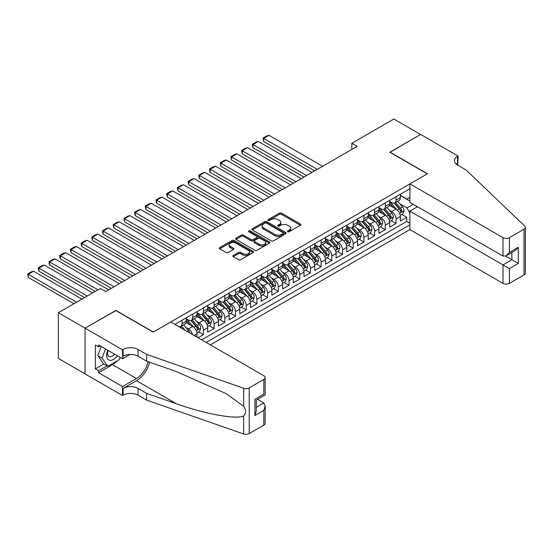 <?xml version="1.0" encoding="UTF-8"?>
<svg xmlns="http://www.w3.org/2000/svg" width="553" height="553" viewBox="0 0 553 553"><rect width="100%" height="100%" fill="white"/><g stroke="black" fill="none" stroke-linecap="round" stroke-linejoin="round"><path stroke-width="0.83" d="M287.767 231.7A1.037 0.601 0 0 0 289.24 231.7L300.403 225.258A1.486 0.857 0 0 0 300.839 224.649A1.486 0.857 0 0 0 300.403 224.041L281.491 213.126A1.486 0.857 0 0 0 279.396 213.126L268.233 219.569A1.037 0.601 0 0 0 267.929 219.997A1.037 0.601 0 0 0 268.233 220.419A1.037 0.601 0 0 0 269.705 220.419L271.15 219.589A4.756 2.744 0 0 1 277.869 219.589L279.445 220.495A4.756 2.744 0 0 1 280.841 222.437A4.756 2.744 0 0 1 279.445 224.38L278 225.209A1.037 0.601 0 0 0 277.696 225.638A1.037 0.601 0 0 0 278 226.059A1.037 0.601 0 0 0 279.472 226.059L280.917 225.23A4.756 2.744 0 0 1 287.636 225.23L289.212 226.136A4.756 2.744 0 0 1 290.608 228.078A4.756 2.744 0 0 1 289.212 230.02L287.767 230.85A1.037 0.601 0 0 0 287.463 231.278A1.037 0.601 0 0 0 287.767 231.7L287.767 230.85M233.283 255.458A1.486 0.857 0 0 0 232.848 256.067A1.486 0.857 0 0 0 233.283 256.668L238.585 259.73A1.486 0.857 0 0 0 240.686 259.73L253.08 252.576A1.486 0.857 0 0 0 253.516 251.968A1.486 0.857 0 0 0 253.08 251.366L234.175 240.451A1.486 0.857 0 0 0 232.073 240.451L219.679 247.606A1.486 0.857 0 0 0 219.244 248.207A1.486 0.857 0 0 0 219.679 248.815L226.087 252.514A1.486 0.857 0 0 0 228.189 252.514L233.49 249.451A1.486 0.857 0 0 0 233.926 248.85A1.486 0.857 0 0 0 233.49 248.242L230.311 246.41A3.975 2.295 0 0 1 229.149 244.785A3.975 2.295 0 0 1 231.603 242.663A3.975 2.295 0 0 1 235.931 243.161L248.38 250.35A3.975 2.295 0 0 1 249.541 251.968A3.975 2.295 0 0 1 247.094 254.09A3.975 2.295 0 0 1 242.76 253.592L240.686 252.396A1.486 0.857 0 0 0 238.585 252.396L233.283 255.458L233.283 256.668M115.881 310.579L85.114 328.157L58.362 312.708L58.362 358.427L85.058 373.842M115.881 310.392L153.333 332.014L427.282 173.856L389.83 152.234L420.591 134.469L393.84 119.019L351.839 143.275L351.839 149.448M58.362 312.708L100.363 288.459L105.713 291.549L357.19 146.358L351.839 143.275M271.253 240.873A1.486 0.857 0 0 0 273.355 240.873L285.749 233.719A1.486 0.857 0 0 0 286.184 233.11A1.486 0.857 0 0 0 285.749 232.502L266.843 221.587A1.486 0.857 0 0 0 264.742 221.587L252.348 228.742A1.486 0.857 0 0 0 251.912 229.35A1.486 0.857 0 0 0 252.348 229.958L271.253 240.873M249.14 231.928A1.037 0.601 0 0 1 250.191 232.073L250.191 230.836L269.415 241.931A1.486 0.857 0 0 1 269.85 242.539A1.486 0.857 0 0 1 269.415 243.147L257.021 250.302A1.486 0.857 0 0 1 254.919 250.302L236.013 239.387L236.013 238.177A1.486 0.857 0 0 0 235.578 238.778A1.486 0.857 0 0 0 236.013 239.387M236.013 238.177L241.315 235.115A1.486 0.857 0 0 1 243.417 235.115L251.083 239.539A1.486 0.857 0 0 0 253.184 239.539L256.703 237.507A1.486 0.857 0 0 0 257.138 236.898A1.486 0.857 0 0 0 256.703 236.297L248.719 231.686A1.037 0.601 0 0 1 248.415 231.258A1.037 0.601 0 0 1 249.057 230.705A1.037 0.601 0 0 1 250.191 230.836M198.064 337.765L203.414 334.676L198.548 331.862M196.446 321.196L199.135 322.752A6.055 3.498 60 0 1 203.414 330.162L207.693 327.694L207.693 332.201L214.115 328.496L209.248 325.682M207.147 315.023L209.836 316.572A6.055 3.498 60 0 1 214.115 323.989L218.394 321.514L218.394 326.021L224.815 322.316L219.949 319.51M217.847 308.844L220.536 310.392A6.055 3.498 60 0 1 224.815 317.809L229.101 315.334L229.101 319.848L235.516 316.136L230.649 313.33M228.555 302.664L231.237 304.212A6.055 3.498 60 0 1 235.516 311.629L239.802 309.155L239.802 313.669L246.223 309.963L241.35 307.15M239.255 296.484L241.938 298.039A6.055 3.498 60 0 1 246.223 305.45L250.502 302.982L250.502 307.489L256.924 303.784L252.05 300.97M249.956 290.304L252.638 291.86A6.055 3.498 60 0 1 256.924 299.27L261.203 296.802L261.203 301.309L267.624 297.604L262.751 294.79M260.657 284.131L263.339 285.68A6.055 3.498 60 0 1 267.624 293.097L271.903 290.622L271.903 295.136L278.325 291.424L273.452 288.618M271.357 277.952L274.046 279.5A6.055 3.498 60 0 1 278.325 286.917L282.604 284.442L282.604 288.956L289.025 285.251L284.152 282.438M282.058 271.772L284.747 273.327A6.055 3.498 60 0 1 289.025 280.737L293.304 278.27L293.304 282.777L299.726 279.071L294.86 276.258M292.758 265.592L295.447 267.147A6.055 3.498 60 0 1 299.726 274.558L304.005 272.09L304.005 276.597L310.427 272.892L305.56 270.078M303.459 259.419L306.148 260.968A6.055 3.498 60 0 1 310.427 268.385L314.705 265.91L314.705 270.417L321.127 266.712L316.261 263.905M314.159 253.239L316.848 254.788A6.055 3.498 60 0 1 321.127 262.205L325.406 259.73L325.406 264.244L331.828 260.532L326.961 257.726M324.86 247.06L327.549 248.608A6.055 3.498 60 0 1 331.828 256.025L336.106 253.551L336.106 258.064L342.528 254.359L337.662 251.546M335.56 240.88L338.249 242.435A6.055 3.498 60 0 1 342.528 249.845L346.807 247.378L346.807 251.885L353.229 248.179L348.362 245.366M346.261 234.7L348.95 236.255A6.055 3.498 60 0 1 353.229 243.666L357.515 241.198L357.515 245.705L363.929 242L359.063 239.186M356.962 228.527L359.65 230.076A6.055 3.498 60 0 1 363.929 237.493L368.215 235.018L368.215 239.532L374.63 235.82L369.763 233.013M367.669 222.347L370.351 223.896A6.055 3.498 60 0 1 374.63 231.313L378.916 228.838L378.916 233.352L385.337 229.647L380.464 226.834M378.37 216.168L381.052 217.723A6.055 3.498 60 0 1 385.337 225.133L389.616 222.665L389.616 227.172L396.038 223.467L396.038 218.953A6.055 3.498 -120 0 0 391.752 211.543L389.07 209.988M391.165 220.654L396.038 223.467M196.992 337.143L196.992 333.874A6.055 3.498 -120 0 0 192.714 326.457L186.098 322.634M192.465 334.53A6.055 3.498 60 0 0 188.435 328.931L185.746 327.376M207.693 327.694A6.055 3.498 -120 0 0 203.414 320.277L196.799 316.461M218.394 321.514A6.055 3.498 -120 0 0 214.115 314.097L207.499 310.281M229.101 315.334A6.055 3.498 -120 0 0 224.815 307.924L218.2 304.102M239.802 309.155A6.055 3.498 -120 0 0 235.516 301.744L228.901 297.922M250.502 302.982A6.055 3.498 -120 0 0 246.223 295.565L239.601 291.742M261.203 296.802A6.055 3.498 -120 0 0 256.924 289.385L250.302 285.569M271.903 290.622A6.055 3.498 -120 0 0 267.624 283.212L261.002 279.389M282.604 284.442A6.055 3.498 -120 0 0 278.325 277.032L271.703 273.21M293.304 278.27A6.055 3.498 -120 0 0 289.025 270.852L282.403 267.03M304.005 272.09A6.055 3.498 -120 0 0 299.726 264.673L293.111 260.857M314.705 265.91A6.055 3.498 -120 0 0 310.427 258.493L303.811 254.677M325.406 259.73A6.055 3.498 -120 0 0 321.127 252.32L314.512 248.497M336.106 253.551A6.055 3.498 -120 0 0 331.828 246.14L325.212 242.318M346.807 247.378A6.055 3.498 -120 0 0 342.528 239.961L335.913 236.138M357.515 241.198A6.055 3.498 -120 0 0 353.229 233.781L346.613 229.965M368.215 235.018A6.055 3.498 -120 0 0 363.929 227.608L357.314 223.785M378.916 228.838A6.055 3.498 -120 0 0 374.63 221.428L368.015 217.606M389.616 222.665A6.055 3.498 -120 0 0 385.337 215.248L378.715 211.426M210.32 344.837L409.891 229.613L502.995 283.364L502.995 264.894L511.878 259.765L511.878 252.527M206.145 342.425L409.891 224.794M409.891 188.711L174.9 324.39M186.292 318.798L188.435 320.028A6.055 3.498 60 0 0 191.462 320.332L195.741 317.857A6.055 3.498 -120 0 0 196.992 315.086L196.992 311.629M196.992 312.618L199.135 313.855A6.055 3.498 60 0 0 202.163 314.152L206.442 311.685A6.055 3.498 -120 0 0 207.693 308.913L207.693 305.45M207.693 306.438L209.836 307.675A6.055 3.498 60 0 0 212.864 307.973L217.142 305.505A6.055 3.498 -120 0 0 218.394 302.733L218.394 299.27M218.394 300.258L220.536 301.496A6.055 3.498 60 0 0 223.564 301.8L227.843 299.325A6.055 3.498 -120 0 0 229.101 296.553L229.101 293.097M229.101 294.085L231.237 295.316A6.055 3.498 60 0 0 234.265 295.62L238.543 293.145A6.055 3.498 -120 0 0 239.802 290.373L239.802 286.917M239.802 287.906L241.938 289.143A6.055 3.498 60 0 0 244.965 289.44L249.244 286.966A6.055 3.498 -120 0 0 250.502 284.201L250.502 280.737M250.502 281.726L252.638 282.963A6.055 3.498 60 0 0 255.666 283.26L259.945 280.793A6.055 3.498 -120 0 0 261.203 278.021L261.203 274.558M261.203 275.546L263.339 276.783A6.055 3.498 60 0 0 266.366 277.081L270.652 274.613A6.055 3.498 -120 0 0 271.903 271.841L271.903 268.378M271.903 269.373L274.046 270.604A6.055 3.498 60 0 0 277.067 270.908L281.353 268.433A6.055 3.498 -120 0 0 282.604 265.661L282.604 262.205M282.604 263.193L284.747 264.424A6.055 3.498 60 0 0 287.767 264.728L292.053 262.253A6.055 3.498 -120 0 0 293.304 259.481L293.304 256.025M293.304 257.014L295.447 258.251A6.055 3.498 60 0 0 298.475 258.548L302.754 256.08A6.055 3.498 -120 0 0 304.005 253.309L304.005 249.845M304.005 250.834L306.148 252.071A6.055 3.498 60 0 0 309.175 252.368L313.454 249.901A6.055 3.498 -120 0 0 314.705 247.129L314.705 243.666M314.705 244.654L316.848 245.891A6.055 3.498 60 0 0 319.876 246.196L324.155 243.721A6.055 3.498 -120 0 0 325.406 240.949L325.406 237.493M325.406 238.481L327.549 239.712A6.055 3.498 60 0 0 330.576 240.016L334.855 237.541A6.055 3.498 -120 0 0 336.106 234.769L336.106 231.313M336.106 232.301L338.249 233.539A6.055 3.498 60 0 0 341.277 233.836L345.556 231.361A6.055 3.498 -120 0 0 346.807 228.596L346.807 225.133M346.807 226.122L348.95 227.359A6.055 3.498 60 0 0 351.978 227.656L356.256 225.189A6.055 3.498 -120 0 0 357.515 222.417L357.515 218.953M357.515 219.942L359.65 221.179A6.055 3.498 60 0 0 362.678 221.476L366.957 219.009A6.055 3.498 -120 0 0 368.215 216.237L368.215 212.781M368.215 213.769L370.351 214.999A6.055 3.498 60 0 0 373.379 215.304L377.658 212.829A6.055 3.498 -120 0 0 378.916 210.057L378.916 206.601M378.916 207.589L381.052 208.827A6.055 3.498 60 0 0 384.079 209.124L388.358 206.649A6.055 3.498 -120 0 0 389.616 203.877L389.616 200.421M201.651 339.832L406.738 221.428L406.738 217.288L400.317 220.993L400.317 216.486A6.055 3.498 -120 0 0 396.038 209.069L389.416 205.253M389.616 201.41L391.752 202.647A6.055 3.498 -120 0 0 394.78 202.944A6.055 3.498 -120 0 0 396.038 200.172L396.038 196.716M394.78 202.944L399.059 200.476A6.055 3.498 -120 0 0 400.317 197.704L400.317 194.241M175.591 324.791L175.591 323.982M182.013 320.277L182.013 323.74A6.055 3.498 60 0 1 180.762 326.512A6.055 3.498 60 0 1 178.896 326.692M180.762 326.512L185.041 324.037A6.055 3.498 -120 0 0 186.292 321.265L186.292 317.809M192.714 314.097L192.714 317.56A6.055 3.498 60 0 1 191.462 320.332M203.414 307.924L203.414 311.38A6.055 3.498 60 0 1 202.163 314.152M214.115 301.744L214.115 305.201A6.055 3.498 60 0 1 212.864 307.973M224.815 295.565L224.815 299.028A6.055 3.498 60 0 1 223.564 301.8M235.516 289.385L235.516 292.848A6.055 3.498 60 0 1 234.265 295.62M246.223 283.212L246.223 286.668A6.055 3.498 60 0 1 244.965 289.44M256.924 277.032L256.924 280.489A6.055 3.498 60 0 1 255.666 283.26M267.624 270.852L267.624 274.316A6.055 3.498 60 0 1 266.366 277.081M278.325 264.673L278.325 268.136A6.055 3.498 60 0 1 277.067 270.908M289.025 258.493L289.025 261.956A6.055 3.498 60 0 1 287.767 264.728M299.726 252.32L299.726 255.776A6.055 3.498 60 0 1 298.475 258.548M310.427 246.14L310.427 249.597A6.055 3.498 60 0 1 309.175 252.368M321.127 239.961L321.127 243.424A6.055 3.498 60 0 1 319.876 246.196M331.828 233.781L331.828 237.244A6.055 3.498 60 0 1 330.576 240.016M342.528 227.608L342.528 231.064A6.055 3.498 60 0 1 341.277 233.836M353.229 221.428L353.229 224.884A6.055 3.498 60 0 1 351.978 227.656M363.929 215.248L363.929 218.712A6.055 3.498 60 0 1 362.678 221.476M374.63 209.069L374.63 212.532A6.055 3.498 60 0 1 373.379 215.304M385.337 202.889L385.337 206.352A6.055 3.498 60 0 1 384.079 209.124M385.337 225.133L385.337 229.647M374.63 231.313L374.63 235.82M363.929 237.493L363.929 242M353.229 243.666L353.229 248.179M342.528 249.845L342.528 254.359M331.828 256.025L331.828 260.532M321.127 262.205L321.127 266.712M310.427 268.385L310.427 272.892M299.726 274.558L299.726 279.071M289.025 280.737L289.025 285.251M278.325 286.917L278.325 291.424M267.624 293.097L267.624 297.604M256.924 299.27L256.924 303.784M246.223 305.45L246.223 309.963M235.516 311.629L235.516 316.136M224.815 317.809L224.815 322.316M214.115 323.989L214.115 328.496M203.414 330.162L203.414 334.676M409.891 213.057L406.953 207.956L399.771 203.815M406.953 207.956L413.264 204.313M400.317 195.479L409.891 201.009M400.317 195.23L406.953 199.059L409.891 197.366M401.865 214.474L406.738 217.288M406.738 221.428L409.891 223.253M288.189 231.845L289.212 231.251A4.756 2.744 0 0 0 290.608 229.315L290.608 228.078M280.841 222.437L280.841 223.675A4.756 2.744 0 0 1 279.445 225.61L278.415 226.205M300.383 225.271L281.491 214.364A1.486 0.857 0 0 0 279.396 214.364L268.647 220.571M285.728 233.725L266.843 222.824A1.486 0.857 0 0 0 264.742 222.824L252.368 229.965M283.122 233.532A1.037 0.601 0 0 0 283.426 233.11A1.037 0.601 0 0 0 283.122 232.689L266.525 223.101A1.037 0.601 0 0 0 265.053 223.101L263.532 223.986A4.756 2.744 0 0 0 262.143 225.921A4.756 2.744 0 0 0 263.532 227.864L274.876 234.417A4.756 2.744 0 0 0 281.601 234.417L283.122 233.532L283.122 234.769A1.037 0.601 0 0 0 283.426 234.348L283.426 233.11M262.143 225.921L262.143 227.159A4.756 2.744 0 0 0 263.532 229.101L263.532 227.864M283.122 234.769L281.601 235.647A4.756 2.744 0 0 1 274.876 235.647L263.532 229.101M236.034 239.401L241.315 236.345L241.315 235.115M257.138 236.898L257.138 238.136A1.486 0.857 0 0 1 256.703 238.744L253.184 240.776A1.486 0.857 0 0 1 251.083 240.776L243.417 236.345A1.486 0.857 0 0 0 241.315 236.345M250.191 232.073L269.394 243.161M259.039 244.136A3.975 2.295 0 0 0 263.373 244.626A3.975 2.295 0 0 0 265.827 242.511A3.975 2.295 0 0 0 264.659 240.887L260.276 238.357A1.486 0.857 0 0 0 258.175 238.357L254.656 240.389A1.486 0.857 0 0 0 254.221 240.997A1.486 0.857 0 0 0 254.656 241.599L259.039 244.136L259.039 245.366A3.975 2.295 0 0 0 263.373 245.864A3.975 2.295 0 0 0 265.827 243.749L265.827 242.511M254.221 240.997L254.221 242.228A1.486 0.857 0 0 0 254.656 242.836L254.656 241.599M259.039 245.366L254.656 242.836M249.541 251.968L249.541 253.205A3.975 2.295 0 0 1 247.094 255.327A3.975 2.295 0 0 1 242.76 254.829L240.686 253.633A1.486 0.857 0 0 0 238.585 253.633L233.304 256.682M229.149 244.785L229.149 246.023A3.975 2.295 0 0 0 230.311 247.64L230.311 246.41M233.47 249.465L230.311 247.64M253.08 251.366L253.08 252.576L234.175 241.682A1.486 0.857 0 0 0 232.073 241.682L219.7 248.829M400.227 215.421L402.992 213.831L404.063 210.741A4.009 2.316 -120 0 0 402.501 206.974L397.607 201.313M317.325 169.377L263.663 138.395L269.014 135.305L322.675 166.287M396.632 209.463L390.833 202.751A11.578 6.684 -120 0 0 389.616 201.479M263.663 141.478L263.076 138.05L263.663 138.395L263.663 141.478L314.65 170.918M393.453 207.575L390.204 203.822A9.608 5.551 -120 0 0 389.616 203.179M394.234 203.165L399.183 208.889A4.009 2.316 60 0 1 400.614 211.654C401.215 212.456 401.644 212.207 401.893 210.907A4.009 2.316 -120 0 0 400.469 208.149L395.575 202.488M394.524 203.069L399.84 209.221A2.046 1.182 60 0 1 400.358 210.022L401.893 210.907M400.614 211.654L400.904 212.124M263.076 138.05L266.822 135.893L269.014 135.305M107.794 350.27A9.836 5.682 120 0 0 110.102 360.349A9.836 5.682 120 0 0 117.443 355.842M108.125 350.457A6.733 3.885 120 0 0 108.948 356.485A6.733 3.885 120 0 0 109.929 356.789A6.733 3.885 120 0 0 114.575 354.183M120.201 357.432L119.358 359.602L107.8 366.273L103.522 363.805L97.743 355.586L101.268 346.503M107.8 366.273L102.028 358.054L105.547 348.971M97.743 355.586L102.028 358.054M417.494 206.753L409.891 211.142L509.41 268.599L509.41 283.364L524.023 274.931L524.023 229.212A4.542 2.62 0 0 0 525.35 227.359A4.542 2.62 0 0 0 524.693 226.004L466.075 169.992L457.511 165.05A10.597 6.118 180 0 1 454.407 160.723A10.597 6.118 180 0 1 457.511 156.402L458.098 156.064L420.646 134.434L389.989 152.324M409.891 211.142L409.891 229.613M389.989 152.137L427.441 173.76L409.891 183.893L502.995 237.645A4.542 2.62 0 0 0 509.41 237.645L524.023 229.212M458.098 156.064L457.78 165.202M409.891 183.893L409.891 202.37L502.995 256.115L502.995 237.645M525.35 227.359L525.35 273.078A4.542 2.62 180 0 1 524.023 274.931M509.41 283.364A4.542 2.62 180 0 1 502.995 283.364M456.177 164.11A10.597 6.118 180 0 1 457.511 163.17L457.511 156.402M505.56 256.115L518.292 263.47L509.41 268.599M509.41 237.645L509.41 252.41L506.202 255.797L502.995 256.115M509.41 252.41L518.292 247.281L515.085 250.675L506.202 255.797M170.725 321.977L263.822 375.729A4.542 2.62 -0 0 1 265.15 377.581A4.542 2.62 -0 0 1 263.822 379.434L249.216 387.867L249.216 433.587A4.542 2.62 180 0 1 243.659 433.981L146.649 400.13L138.084 395.188A10.597 6.118 -0 0 0 123.105 395.188L122.517 395.526L85.058 373.904L85.058 328.185L115.722 310.489L153.174 332.111L170.725 321.977M146.649 400.13L146.649 393.37L176.393 403.745C204.824 413.99 236.587 419.734 243.659 415.897C246.237 413.257 246.237 410.07 243.659 406.337L226.205 393.646L176.393 371.554L146.649 361.178L138.084 356.236A10.597 6.118 -0 0 0 123.105 356.236L123.105 349.468L122.517 349.807L85.058 328.185M146.649 361.178L146.649 354.411L138.084 349.468A10.597 6.118 -0 0 0 123.105 349.468M176.393 403.745L136.48 380.699L123.105 388.427A10.597 6.118 -0 0 1 138.084 388.427L146.649 393.37M263.822 425.153L263.822 410.388L265.15 405.916L265.15 423.301A4.542 2.62 180 0 1 263.822 425.153L249.216 433.587M243.659 406.337L243.659 388.261L146.649 354.411M117.229 360.833A17.025 9.83 -60 0 1 112.508 364.669L98.545 372.729L98.545 370.752L107.054 365.844M100.259 345.915L98.545 346.904L95.337 345.051L95.337 368.899L98.545 370.752M98.545 346.904L98.545 344.927L122.517 358.766L122.517 349.807M122.517 395.526L122.517 386.568L136.48 378.508A17.025 9.83 120 0 0 148.073 361.676M98.545 372.729L122.517 386.568M257.553 399.356L263.822 402.971L265.15 405.916M136.48 380.699A19.714 11.378 120 0 0 149.663 362.229M129.99 354.452L122.517 358.766M243.659 388.261A4.542 2.62 -0 0 0 249.216 387.867M95.337 368.899L103.846 363.992M263.822 410.388L254.94 415.517L256.274 411.038L256.274 400.095L265.15 394.966L265.15 377.581M254.94 415.517L254.94 399.328C256.675 400.331 256.675 400.331 254.94 399.328L263.822 394.199C265.558 395.201 265.558 395.201 263.822 394.199L263.822 379.434M389.526 221.601L392.291 220.004L393.363 216.914A4.009 2.316 -120 0 0 391.8 213.154L386.906 207.493M306.625 175.557L252.963 144.568L258.313 141.478L311.975 172.467M385.932 215.642L380.132 208.923A11.578 6.684 -120 0 0 378.916 207.651M252.963 147.658L252.375 145.467L252.375 144.229L252.963 144.568L252.963 147.658L303.95 177.098M382.752 213.755L379.503 210.002A9.608 5.551 -120 0 0 378.916 209.359M383.533 209.338L388.483 215.069A4.009 2.316 60 0 1 389.913 217.827C390.515 218.635 390.943 218.387 391.192 217.087A4.009 2.316 -120 0 0 389.761 214.322L384.874 208.668M383.823 209.248L389.139 215.4A2.046 1.182 60 0 1 389.658 216.195L391.192 217.087M389.913 217.827L390.204 218.304M252.375 144.229L256.115 142.066L258.313 141.478M378.826 227.781L381.591 226.184L382.655 223.094A4.009 2.316 -120 0 0 381.1 219.327L376.206 213.665M295.924 181.73L242.262 150.748L247.613 147.658L301.274 178.64M375.224 221.815L369.432 215.103A11.578 6.684 -120 0 0 368.215 213.831M242.262 153.838L241.675 151.646L241.675 150.409L242.262 150.748L242.262 153.838L293.249 183.278M372.045 219.935L368.803 216.182A9.608 5.551 -120 0 0 368.215 215.532M372.833 215.518L377.782 221.241A4.009 2.316 60 0 1 379.206 224.006C379.814 224.815 380.243 224.566 380.492 223.267A4.009 2.316 -120 0 0 379.061 220.502L374.174 214.841M373.123 215.428L378.439 221.58A2.046 1.182 60 0 1 378.95 222.375L380.492 223.267M379.206 224.006L379.503 224.483M241.675 150.409L245.414 148.245L247.613 147.658M368.125 233.96L370.89 232.364L371.955 229.274A4.009 2.316 -120 0 0 370.392 225.506L365.505 219.845M285.224 187.909L231.562 156.928L236.912 153.838L290.574 184.82M364.524 227.995L358.731 221.283A11.578 6.684 -120 0 0 357.515 220.011M231.562 160.017L230.967 157.819L230.967 156.589L231.562 156.928L231.562 160.017L282.548 189.458M361.344 226.115L358.102 222.354A9.608 5.551 -120 0 0 357.515 221.712M362.132 221.698L367.081 227.421A4.009 2.316 60 0 1 368.505 230.186C369.114 230.995 369.535 230.746 369.791 229.447A4.009 2.316 -120 0 0 368.36 226.682L363.473 221.02M362.422 221.601L367.738 227.753A2.046 1.182 60 0 1 368.25 228.555L369.791 229.447M368.505 230.186L368.803 230.663M230.967 156.589L234.714 154.425L236.912 153.838M357.418 240.14L360.19 238.543L361.254 235.454A4.009 2.316 -120 0 0 359.692 231.686L354.805 226.025M274.523 194.089L220.861 163.107L226.212 160.017L279.873 190.999M353.823 234.175L348.024 227.463A11.578 6.684 -120 0 0 346.807 226.191M220.861 166.197L220.267 162.762L220.861 163.107L220.861 166.197L271.848 195.631M350.643 232.288L347.402 228.534A9.608 5.551 -120 0 0 346.807 227.891M351.432 227.877L356.374 233.601A4.009 2.316 60 0 1 357.805 236.366C358.406 237.168 358.835 236.926 359.091 235.619A4.009 2.316 -120 0 0 357.66 232.861L352.773 227.2M351.722 227.781L357.038 233.933A2.046 1.182 60 0 1 357.549 234.735L359.091 235.619M357.805 236.366L358.102 236.836M220.267 162.762L224.013 160.605L226.212 160.017M346.717 246.313L349.482 244.716L350.554 241.626A4.009 2.316 -120 0 0 348.991 237.866L344.104 232.205M263.822 200.269L210.154 169.28L215.511 166.197L269.173 197.179M343.123 240.355L337.323 233.643A11.578 6.684 -120 0 0 336.106 232.364M210.154 172.37L209.566 170.179L209.566 168.942L210.154 169.28L210.154 172.37L261.147 201.81M339.943 238.467L336.701 234.714A9.608 5.551 -120 0 0 336.106 234.071M340.731 234.05L345.673 239.781A4.009 2.316 60 0 1 347.104 242.539C347.706 243.348 348.134 243.099 348.39 241.799A4.009 2.316 -120 0 0 346.959 239.041L342.072 233.38M341.021 233.96L346.337 240.113A2.046 1.182 60 0 1 346.849 240.914L348.39 241.799M347.104 242.539L347.395 243.016M209.566 168.942L213.313 166.778L215.511 166.197M336.017 252.493L338.782 250.896L339.853 247.806A4.009 2.316 -120 0 0 338.291 244.039L333.404 238.384M253.122 206.442L199.453 175.46L204.804 172.37L258.472 203.359M332.422 246.534L326.623 239.815A11.578 6.684 -120 0 0 325.406 238.543M199.453 178.55L198.866 176.359L198.866 175.121L199.453 175.46L199.453 178.55L250.447 207.99M329.242 244.647L326 240.894A9.608 5.551 -120 0 0 325.406 240.244M330.03 240.23L334.973 245.961A4.009 2.316 60 0 1 336.404 248.719C337.005 249.527 337.434 249.279 337.689 247.979A4.009 2.316 -120 0 0 336.259 245.214L331.371 239.553M330.321 240.14L335.636 246.292A2.046 1.182 60 0 1 336.148 247.087L337.689 247.979M336.404 248.719L336.694 249.196M198.866 175.121L202.612 172.958L204.804 172.37M325.316 258.673L328.081 257.076L329.153 253.986A4.009 2.316 -120 0 0 327.59 250.219L322.703 244.557M242.421 212.622L188.753 181.64L194.103 178.55L247.772 209.532M321.722 252.707L315.922 245.995A11.578 6.684 -120 0 0 314.705 244.723M188.753 184.73L188.165 182.538L188.165 181.301L188.753 181.64L188.753 184.73L239.746 214.17M318.542 250.827L315.3 247.073A9.608 5.551 -120 0 0 314.705 246.424M319.33 246.41L324.272 252.133A4.009 2.316 60 0 1 325.703 254.898C326.305 255.707 326.733 255.458 326.989 254.159A4.009 2.316 -120 0 0 325.558 251.394L320.671 245.732M319.62 246.313L324.936 252.472A2.046 1.182 60 0 1 325.447 253.267L326.989 254.159M325.703 254.898L325.994 255.375M188.165 181.301L191.912 179.137L194.103 178.55M314.616 264.852L317.381 263.256L318.452 260.166A4.009 2.316 -120 0 0 316.89 256.398L312.003 250.737M231.721 218.801L178.052 187.82L183.402 184.73L237.071 215.711M311.021 258.887L305.221 252.175A11.578 6.684 -120 0 0 304.005 250.903M178.052 190.909L177.465 188.711L177.465 187.481L178.052 187.82L178.052 190.909L229.046 220.343M307.841 257.007L304.599 253.246A9.608 5.551 -120 0 0 304.005 252.603M308.629 252.59L313.572 258.313A4.009 2.316 60 0 1 315.003 261.078C315.604 261.88 316.033 261.638 316.288 260.339A4.009 2.316 -120 0 0 314.857 257.574L309.97 251.912M308.92 252.493L314.235 258.645A2.046 1.182 60 0 1 314.747 259.447L316.288 260.339M315.003 261.078L315.293 261.555M177.465 187.481L181.211 185.317L183.402 184.73M303.915 271.025L306.68 269.429L307.751 266.346A4.009 2.316 -120 0 0 306.189 262.578L301.302 256.917M221.02 224.981L167.352 193.992L172.702 190.909L226.371 221.891M300.32 265.067L294.521 258.355A11.578 6.684 -120 0 0 293.304 257.083M167.352 197.082L166.764 194.891L166.764 193.654L167.352 193.992L167.352 197.082L218.345 226.523M297.141 263.18L293.899 259.426A9.608 5.551 -120 0 0 293.304 258.783M297.929 258.769L302.871 264.493A4.009 2.316 60 0 1 304.302 267.258C304.903 268.06 305.332 267.811 305.588 266.511A4.009 2.316 -120 0 0 304.157 263.753L299.27 258.092M298.219 258.673L303.528 264.825A2.046 1.182 60 0 1 304.046 265.627L305.588 266.511M304.302 267.258L304.592 267.728M166.764 193.654L170.511 191.497L172.702 190.909M293.214 277.205L295.979 275.608L297.051 272.518A4.009 2.316 -120 0 0 295.489 268.758L290.601 263.097M210.32 231.161L156.651 200.172L162.001 197.082L215.67 228.071M289.62 271.246L283.82 264.528A11.578 6.684 -120 0 0 282.604 263.256M156.651 203.262L156.064 201.071L156.064 199.833L156.651 200.172L156.651 203.262L207.645 232.702M286.44 269.359L283.198 265.606A9.608 5.551 -120 0 0 282.604 264.956M287.228 264.942L292.171 270.673A4.009 2.316 60 0 1 293.602 273.431C294.203 274.24 294.631 273.991 294.887 272.691A4.009 2.316 -120 0 0 293.456 269.926L288.562 264.265M287.519 264.852L292.827 271.005A2.046 1.182 60 0 1 293.346 271.8L294.887 272.691M293.602 273.431L293.892 273.908M156.064 199.833L159.81 197.67L162.001 197.082M282.514 283.385L285.279 281.788L286.35 278.698A4.009 2.316 -120 0 0 284.788 274.931L279.894 269.27M199.619 237.334L145.951 206.352L151.301 203.262L204.969 234.244M278.919 277.419L273.12 270.707A11.578 6.684 -120 0 0 271.903 269.435M145.951 209.442L145.363 207.251L145.363 206.013L145.951 206.352L145.951 209.442L196.944 238.882M275.74 275.539L272.498 271.786A9.608 5.551 -120 0 0 271.903 271.136M276.521 271.122L281.47 276.846A4.009 2.316 60 0 1 282.901 279.611C283.502 280.419 283.931 280.171 284.187 278.871A4.009 2.316 -120 0 0 282.756 276.106L277.862 270.445M276.818 271.032L282.127 277.184A2.046 1.182 60 0 1 282.645 277.979L284.187 278.871M282.901 279.611L283.191 280.088M145.363 206.013L149.11 203.85L151.301 203.262M271.813 289.565L274.578 287.968L275.65 284.878A4.009 2.316 -120 0 0 274.088 281.111L269.193 275.449M188.912 243.514L135.25 212.532L140.6 209.442L194.269 240.424M268.219 283.599L262.419 276.887A11.578 6.684 -120 0 0 261.203 275.615M135.25 215.622L134.662 213.423L134.662 212.193L135.25 212.532L135.25 215.622L186.237 245.062M265.039 281.719L261.79 277.959A9.608 5.551 -120 0 0 261.203 277.316M265.82 277.302L270.77 283.025A4.009 2.316 60 0 1 272.2 285.79C272.802 286.599 273.23 286.35 273.479 285.051A4.009 2.316 -120 0 0 272.055 282.286L267.161 276.624M266.111 277.205L271.426 283.357A2.046 1.182 60 0 1 271.945 284.159L273.479 285.051M272.2 285.79L272.491 286.267M134.662 212.193L138.409 210.029L140.6 209.442M261.113 295.744L263.878 294.148L264.949 291.058A4.009 2.316 -120 0 0 263.387 287.29L258.493 281.629M178.211 249.693L124.549 218.712L129.9 215.622L183.561 246.603M257.518 289.779L251.719 283.067A11.578 6.684 -120 0 0 250.502 281.795M124.549 221.794L123.962 218.366L124.549 218.712L124.549 221.794L175.536 251.235M254.339 287.892L251.09 284.138A9.608 5.551 -120 0 0 250.502 283.495M255.12 283.482L260.069 289.205A4.009 2.316 60 0 1 261.5 291.97C262.101 292.772 262.53 292.53 262.779 291.224A4.009 2.316 -120 0 0 261.355 288.466L256.461 282.804M255.41 283.385L260.726 289.537A2.046 1.182 60 0 1 261.244 290.339L262.779 291.224M261.5 291.97L261.79 292.44M123.962 218.366L127.708 216.209L129.9 215.622M250.412 301.917L253.177 300.32L254.242 297.231A4.009 2.316 -120 0 0 252.686 293.47L247.792 287.809M167.511 255.873L113.849 224.884L119.199 221.794L172.861 252.783M246.818 295.959L241.018 289.247A11.578 6.684 -120 0 0 239.802 287.968M113.849 227.974L113.261 225.783L113.261 224.546L113.849 224.884L113.849 227.974L164.835 257.415M243.631 294.072L240.389 290.318A9.608 5.551 -120 0 0 239.802 289.675M244.419 289.654L249.368 295.385A4.009 2.316 60 0 1 250.799 298.143C251.401 298.952 251.829 298.703 252.078 297.403A4.009 2.316 -120 0 0 250.647 294.645L245.76 288.984M244.709 289.565L250.025 295.717A2.046 1.182 60 0 1 250.544 296.519L252.078 297.403M250.799 298.143L251.09 298.62M113.261 224.546L117.001 222.382L119.199 221.794M239.712 308.097L242.477 306.5L243.541 303.41A4.009 2.316 -120 0 0 241.979 299.643L237.092 293.989M156.81 262.046L103.148 231.064L108.499 227.974L162.16 258.963M236.11 302.138L230.318 295.42A11.578 6.684 -120 0 0 229.101 294.148M103.148 234.154L102.561 231.963L102.561 230.725L103.148 231.064L103.148 234.154L154.135 263.594M232.931 300.251L229.689 296.498A9.608 5.551 -120 0 0 229.101 295.848M233.719 295.834L238.668 301.565A4.009 2.316 60 0 1 240.092 304.323C240.7 305.132 241.129 304.883 241.378 303.583A4.009 2.316 -120 0 0 239.947 300.818L235.06 295.157M234.009 295.744L239.325 301.897A2.046 1.182 60 0 1 239.836 302.691L241.378 303.583M240.092 304.323L240.389 304.8M102.561 230.725L106.3 228.562L108.499 227.974M229.011 314.277L231.776 312.68L232.841 309.59A4.009 2.316 -120 0 0 231.278 305.823L226.391 300.161M146.11 268.226L92.448 237.244L97.798 234.154L151.46 265.136M225.41 308.311L219.617 301.599A11.578 6.684 -120 0 0 218.394 300.327M92.448 240.334L91.853 238.143L91.853 236.905L92.448 237.244L92.448 240.334L143.434 269.774M222.23 306.431L218.988 302.678A9.608 5.551 -120 0 0 218.394 302.028M223.018 302.014L227.967 307.738A4.009 2.316 60 0 1 229.391 310.503C230 311.311 230.421 311.062 230.677 309.763A4.009 2.316 -120 0 0 229.246 306.998L224.359 301.337M223.308 301.917L228.624 308.076A2.046 1.182 60 0 1 229.136 308.871L230.677 309.763M229.391 310.503L229.689 310.98M91.853 236.905L95.6 234.742L97.798 234.154M218.304 320.457L221.076 318.86L222.14 315.77A4.009 2.316 -120 0 0 220.578 312.003L215.691 306.341M135.409 274.406L81.747 243.424L87.098 240.334L140.759 271.316M214.709 314.491L208.91 307.779A11.578 6.684 -120 0 0 207.693 306.507M81.747 246.514L81.153 244.315L81.153 243.085L81.747 243.424L81.747 246.514L132.734 275.947M211.529 312.611L208.287 308.851A9.608 5.551 -120 0 0 207.693 308.208M212.317 308.194L217.26 313.917A4.009 2.316 60 0 1 218.691 316.682C219.292 317.484 219.721 317.242 219.976 315.936A4.009 2.316 -120 0 0 218.546 313.178L213.658 307.516M212.608 308.097L217.923 314.249A2.046 1.182 60 0 1 218.435 315.051L219.976 315.936M218.691 316.682L218.981 317.159M81.153 243.085L84.899 240.921L87.098 240.334M207.603 326.629L210.368 325.033L211.44 321.95A4.009 2.316 -120 0 0 209.877 318.182L204.99 312.521M124.708 280.585L71.04 249.597L76.39 246.514L130.059 277.495M204.009 320.671L198.209 313.959A11.578 6.684 -120 0 0 196.992 312.687M71.04 252.686L70.452 250.495L70.452 249.258L71.04 249.597L71.04 252.686L122.033 282.127M200.829 318.784L197.587 315.03A9.608 5.551 -120 0 0 196.992 314.387M201.617 314.374L206.559 320.097A4.009 2.316 60 0 1 207.99 322.862C208.592 323.664 209.02 323.415 209.276 322.116A4.009 2.316 -120 0 0 207.845 319.358L202.958 313.696M201.907 314.277L207.223 320.429A2.046 1.182 60 0 1 207.734 321.231L209.276 322.116M207.99 322.862L208.281 323.332M70.452 249.258L74.199 247.094L76.39 246.514M196.903 332.809L199.668 331.212L200.739 328.123A4.009 2.316 -120 0 0 199.177 324.362L194.29 318.701M114.008 286.758L60.339 255.776L65.689 252.686L119.358 283.675M193.308 326.851L187.508 320.132A11.578 6.684 -120 0 0 186.292 318.86M60.339 258.866L59.752 256.675L59.752 255.438L60.339 255.776L60.339 258.866L111.333 288.307M190.128 324.964L186.886 321.21A9.608 5.551 -120 0 0 186.292 320.56M190.916 320.546L195.859 326.277A4.009 2.316 60 0 1 197.29 329.035C197.891 329.844 198.32 329.595 198.575 328.295A4.009 2.316 -120 0 0 197.144 325.53L192.257 319.869M191.207 320.457L196.522 326.609A2.046 1.182 60 0 1 197.034 327.404L198.575 328.295M197.29 329.035L197.58 329.512M59.752 255.438L63.498 253.274L65.689 252.686M189.831 333.01A4.009 2.316 -120 0 0 188.476 330.535L183.589 324.874M97.957 289.848L49.639 261.956L54.989 258.866L108.658 289.848M49.639 265.046L49.051 262.855L49.051 261.617L49.639 261.956L49.639 265.046L95.282 291.396M185.31 330.397L181.557 326.049M180.506 326.636L182.214 328.613M180.216 326.726L181.474 328.185M49.051 261.617L52.798 259.454L54.989 258.866M87.256 296.028L38.938 268.136L44.288 265.046L92.607 292.938M38.938 271.226L38.351 269.028L38.351 267.797L38.938 268.136L38.938 271.226L84.581 297.576M38.351 267.797L42.097 265.634L44.288 265.046M76.556 302.208L28.238 274.316L33.588 271.226L81.906 299.118M28.238 277.399L27.65 273.97L28.238 274.316L28.238 277.399L73.881 303.749M27.65 273.97L31.397 271.813L33.588 271.226M188.435 328.931L192.714 326.457M199.135 322.752L203.414 320.277M209.836 316.572L214.115 314.097M220.536 310.392L224.815 307.924M231.237 304.212L235.516 301.744M241.938 298.039L246.223 295.565M252.638 291.86L256.924 289.385M263.339 285.68L267.624 283.212M274.046 279.5L278.325 277.032M284.747 273.327L289.025 270.852M295.447 267.147L299.726 264.673M306.148 260.968L310.427 258.493M316.848 254.788L321.127 252.32M327.549 248.608L331.828 246.14M338.249 242.435L342.528 239.961M348.95 236.255L353.229 233.781M359.65 230.076L363.929 227.608M370.351 223.896L374.63 221.428M381.052 217.723L385.337 215.248M391.752 211.543L396.038 209.069M396.038 200.172L400.317 197.704M182.013 323.74L186.292 321.265M192.714 317.56L196.992 315.086M203.414 311.38L207.693 308.913M214.115 305.201L218.394 302.733M224.815 299.028L229.101 296.553M235.516 292.848L239.802 290.373M246.223 286.668L250.502 284.201M256.924 280.489L261.203 278.021M267.624 274.316L271.903 271.841M278.325 268.136L282.604 265.661M289.025 261.956L293.304 259.481M299.726 255.776L304.005 253.309M310.427 249.597L314.705 247.129M321.127 243.424L325.406 240.949M331.828 237.244L336.106 234.769M342.528 231.064L346.807 228.596M353.229 224.884L357.515 222.417M363.929 218.712L368.215 216.237M374.63 212.532L378.916 210.057M385.337 206.352L389.616 203.877M396.038 218.953L400.317 216.486M194.158 335.505L196.992 333.874M289.212 231.251L289.212 230.02M278 226.059L278 225.209M279.445 225.61L279.445 224.38M268.233 220.419L268.233 219.569M279.396 214.364L279.396 213.126M281.491 214.364L281.491 213.126M300.403 225.258L300.403 224.041M252.348 229.958L252.348 228.742M264.742 222.824L264.742 221.587M266.843 222.824L266.843 221.587M285.749 233.719L285.749 232.502M274.876 235.647L274.876 234.417M281.601 235.647L281.601 234.417M243.417 236.345L243.417 235.115M251.083 240.776L251.083 239.539M253.184 240.776L253.184 239.539M256.703 238.744L256.703 237.507M269.415 243.147L269.415 241.931M238.585 253.633L238.585 252.396M240.686 253.633L240.686 252.396M242.76 254.829L242.76 253.592M233.49 249.451L233.49 248.242M219.679 248.815L219.679 247.606M232.073 241.682L232.073 240.451M234.175 241.682L234.175 240.451M399.612 213.368L404.036 210.817M390.833 202.751L391.386 202.433M400.469 208.149L402.501 206.974M397.268 209.995L399.183 208.889M518.292 247.281L518.292 263.47M138.084 356.236L138.084 349.468M138.084 388.427L138.084 395.188M243.659 433.981L243.659 415.897M123.105 388.427L123.105 395.188M112.508 364.669L136.48 378.508M256.274 407.333L263.822 402.971M388.911 219.548L393.335 216.997M380.132 208.923L380.678 208.605M389.761 214.322L391.8 213.154M386.568 216.168L388.483 215.069M378.211 225.728L382.635 223.17M369.432 215.103L369.978 214.785M379.061 220.502L381.1 219.327M375.867 222.347L377.782 221.241M367.51 231.901L371.934 229.35M358.731 221.283L359.277 220.965M368.36 226.682L370.392 225.506M365.167 228.527L367.081 227.421M356.809 238.08L361.227 235.53M348.024 227.463L348.577 227.145M357.66 232.861L359.692 231.686M354.466 234.707L356.374 233.601M346.109 244.26L350.526 241.709M337.323 233.643L337.876 233.325M346.959 239.041L348.991 237.866M343.766 240.887L345.673 239.781M335.408 250.44L339.825 247.882M326.623 239.815L327.176 239.497M336.259 245.214L338.291 244.039M333.065 247.06L334.973 245.961M324.708 256.613L329.125 254.062M315.922 245.995L316.475 245.677M325.558 251.394L327.59 250.219M322.364 253.239L324.272 252.133M314.007 262.793L318.424 260.242M305.221 252.175L305.774 251.857M314.857 257.574L316.89 256.398M311.657 259.419L313.572 258.313M303.307 268.972L307.724 266.422M294.521 258.355L295.074 258.037M304.157 263.753L306.189 262.578M300.956 265.599L302.871 264.493M292.606 275.152L297.023 272.601M283.82 264.528L284.373 264.21M293.456 269.926L295.489 268.758M290.256 271.772L292.171 270.673M281.899 281.332L286.323 278.774M273.12 270.707L273.673 270.389M282.756 276.106L284.788 274.931M279.555 277.952L281.47 276.846M271.198 287.505L275.622 284.954M262.419 276.887L262.972 276.569M272.055 282.286L274.088 281.111M268.855 284.131L270.77 283.025M260.498 293.684L264.922 291.134M251.719 283.067L252.272 282.749M261.355 288.466L263.387 287.29M258.154 290.311L260.069 289.205M249.797 299.864L254.221 297.314M241.018 289.247L241.564 288.929M250.647 294.645L252.686 293.47M247.454 296.491L249.368 295.385M239.096 306.044L243.52 303.486M230.318 295.42L230.864 295.102M239.947 300.818L241.979 299.643M236.753 302.664L238.668 301.565M228.396 312.217L232.82 309.666M219.617 301.599L220.163 301.281M229.246 306.998L231.278 305.823M226.053 308.844L227.967 307.738M217.695 318.397L222.112 315.846M208.91 307.779L209.463 307.461M218.546 313.178L220.578 312.003M215.352 315.023L217.26 313.917M206.995 324.576L211.412 322.026M198.209 313.959L198.762 313.641M207.845 319.358L209.877 318.182M204.651 321.203L206.559 320.097M196.294 330.756L200.711 328.206M187.508 320.132L188.061 319.814M197.144 325.53L199.177 324.362M193.951 327.376L195.859 326.277M187.011 331.385L188.476 330.535"/></g></svg>
